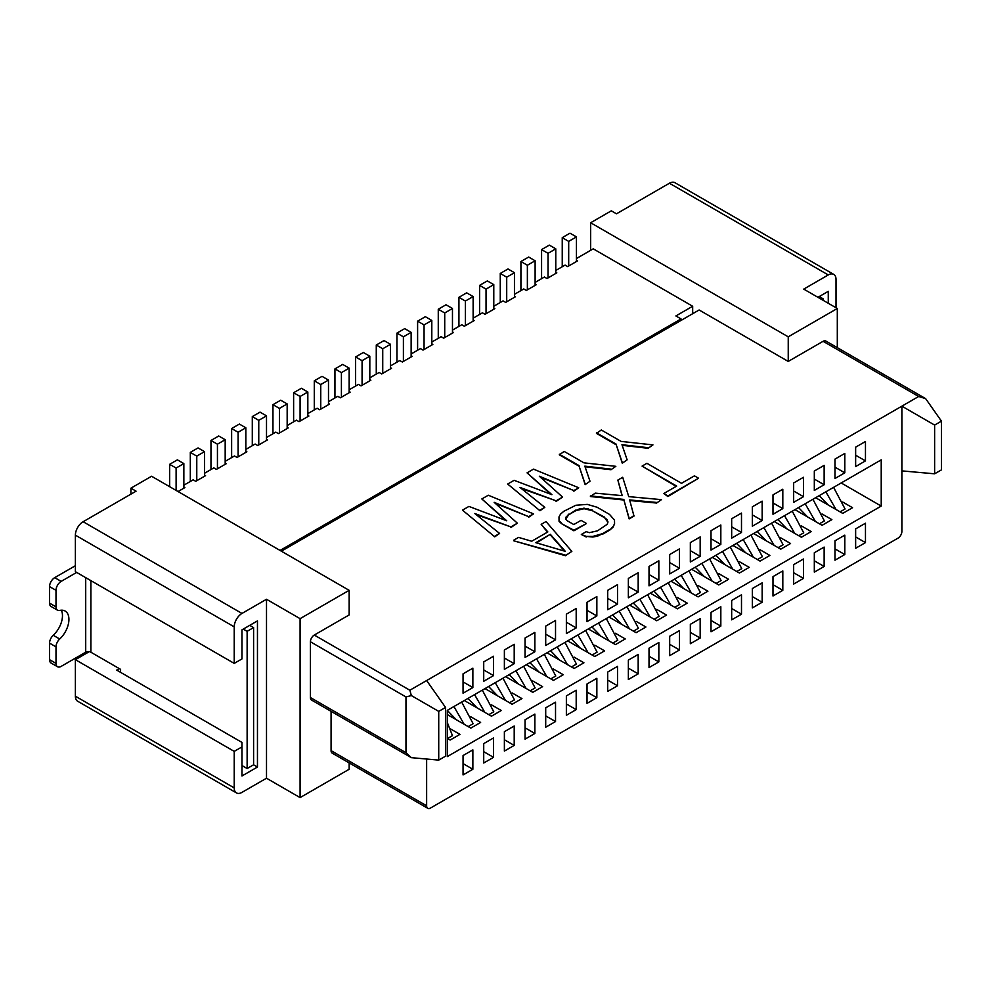 <?xml version="1.0" encoding="UTF-8"?>
<svg xmlns="http://www.w3.org/2000/svg" width="991" height="991" viewBox="0 0 991 991"><rect width="100%" height="100%" fill="white"/><g stroke="black" fill="none" stroke-linecap="round" stroke-linejoin="round"><path stroke-width="1.49" d="M590.648 222.752L788.241 336.829L837.308 308.486L803.738 289.112L828.265 274.941A10.963 6.33 -60 0 1 833.753 274.396L674.908 182.691A10.963 6.33 120 0 0 669.42 183.236L616.476 213.808L611.311 210.823L590.648 222.752L590.648 250.339M941.45 421.138L934.624 425.077L934.624 473.809L941.45 469.87L941.45 421.138L925.644 398.642L825.837 341.028A5.475 3.159 120 0 0 823.1 341.3L788.241 361.43L699.126 309.985L281.357 551.182M788.241 361.43L788.241 336.829M280.069 550.439L681.052 318.929L675.887 315.943L692.672 306.256L692.672 313.713M692.672 306.256L593.237 248.84L576.44 258.54M925.644 398.642L918.669 396.474L426.638 680.544L445.554 707.438L445.554 756.17L438.728 760.109L438.728 711.377L445.554 707.438M310.418 641.772L310.418 697.54L405.976 752.714L405.976 696.946L310.418 641.772A5.475 3.159 -60 0 1 314.283 635.058L409.853 690.232L426.638 680.544M314.283 635.058L349.154 614.928L349.154 590.326L300.087 618.657L266.505 599.27L241.965 613.441A10.963 6.33 120 0 0 234.223 626.857L234.223 663.388L75.378 571.683L75.378 535.152A10.963 6.33 -60 0 1 83.133 521.724L136.077 491.164L130.911 488.179L151.573 476.25L349.154 590.326M663.772 493.543L667.897 496.516L698.568 478.219L694.443 475.841L681.523 483.298L646.912 463.305L642.069 466.104L676.68 486.085L663.772 493.543L667.897 495.921L698.568 478.219M642.069 466.104L676.172 486.383M656.587 502.449L629.632 499.935L633.992 516.088L629.149 518.888L623.909 500.021L590.413 496.516L595.257 493.134L622.212 495.649L617.851 480.078L622.695 477.278L628.752 496.627L661.431 499.65L656.587 503.044L629.805 500.542M656.587 503.044L661.431 499.65M622.038 495.636L617.851 480.078M561.538 523.657L573.9 530.792L586.015 523.805L573.9 530.197L561.538 523.657L559.048 521.291L558.986 516.918L559.048 520.696L561.538 523.062M607.904 522.245L604.659 517.798L592.296 510.662L584.108 508.73L575.982 510.563L568.723 514.75L565.688 519.011M586.251 536.998L581.321 534.483L586.251 536.391L592.779 536.441L602.516 533.666L597.66 536.119L592.779 537.035L586.251 536.391M602.516 534.26L609.775 530.074L612.995 526.667L614.569 523.855L614.507 520.089L609.502 514.403L597.139 507.268L587.304 504.382L575.895 505.249L563.768 511.306L560.559 514.106L558.986 516.918M614.569 523.855L612.995 527.262L609.775 530.074M565.39 555.703L571.844 551.38L565.39 555.703L513.734 540.789L565.39 555.109M547.49 532.13L541.173 524.35L547.837 531.919L531.696 541.247L518.578 537.395L513.734 540.194M622.286 463.206L627.13 459.812L622.286 463.206L616.241 444.798L622.286 462.611M616.241 444.798L596.458 433.377L601.302 429.983L621.084 441.404L652.958 444.897L648.114 448.291L622.175 445.331M585.161 484.636L590.004 481.242L585.161 484.636L579.116 466.241L585.161 484.042M579.116 466.241L559.333 454.819L564.176 451.425L583.959 462.847L615.832 466.327L610.989 469.722L585.049 466.761M550.711 494.212L527.051 472.856L551.913 494.67L514.131 480.313L507.677 484.042L539.959 510.737L507.677 484.042M539.959 510.737L544.802 507.342L519.978 487.411L556.1 500.814L521.353 488.526M556.1 501.409L562.566 497.086L539.339 476.225L573.863 490.57L540.578 477.34M573.863 491.164L578.707 487.77L533.505 469.127L527.051 472.856M505.521 520.312L481.849 498.956L506.711 520.77L468.941 506.413L462.475 510.142L494.769 536.825L462.475 510.142M494.769 536.825L499.6 533.431L474.776 513.511L510.91 526.915L476.151 514.614M510.91 527.509L517.364 523.186L494.15 502.326L528.661 516.658L495.376 503.428M528.661 517.252L533.505 513.871L488.303 495.227L481.849 498.956M837.308 308.486L837.308 347.643M833.753 274.396A10.963 6.33 -60 0 1 836.02 279.412L836.02 307.743M828.265 303.271L828.265 291.342L817.934 297.312L819.235 296.557L823.1 298.799L821.812 299.542M828.265 291.342L820.523 295.814L820.523 297.312M823.1 298.799L823.1 300.285M427.778 808.309L332.208 753.135A5.475 3.159 -60 0 1 331.081 750.633L426.638 805.807A5.475 3.159 120 0 0 427.778 808.309A5.475 3.159 120 0 0 430.515 808.037L898.007 538.138A5.475 3.159 120 0 0 901.884 531.424L901.884 406.161L934.624 425.077M426.638 805.807L426.638 759.032M865.465 523.223L865.465 542.61L855.642 548.271L855.642 528.884L865.465 523.223M855.642 447.176L865.465 441.503L865.465 460.889L855.642 466.563L855.642 447.176M844.803 535.152L844.803 554.539L834.979 560.2L834.979 540.813L844.803 535.152M834.979 459.106L844.803 453.432L844.803 472.818L834.979 478.492L834.979 459.106M824.14 547.082L824.14 566.468L814.317 572.129L814.317 552.743L824.14 547.082M814.317 471.035L824.14 465.361L824.14 484.748L814.317 490.421L814.317 471.035M803.478 559.011L803.478 578.397L793.655 584.058L793.655 564.672L803.478 559.011M793.655 482.964L803.478 477.29L803.478 496.677L793.655 502.35L793.655 482.964M782.816 570.94L782.816 590.326L772.992 595.987L772.992 576.613L782.816 570.94M772.992 494.893L782.816 489.22L782.816 508.606L772.992 514.279L772.992 494.893M762.153 582.869L762.153 602.255L752.33 607.917L752.33 588.543L762.153 582.869M752.33 506.822L762.153 501.149L762.153 520.535L752.33 526.209L752.33 506.822M741.491 594.798L741.491 614.185L731.668 619.846L731.668 600.472L741.491 594.798M731.668 518.751L741.491 513.078L741.491 532.464L731.668 538.138L731.668 518.751M720.829 606.727L720.829 626.114L711.005 631.775L711.005 612.401L720.829 606.727M711.005 530.68L720.829 525.007L720.829 544.393L711.005 550.067L711.005 530.68M700.166 618.657L700.166 638.043L690.343 643.716L690.343 624.33L700.166 618.657M690.343 542.61L700.166 536.936L700.166 556.323L690.343 561.996L690.343 542.61M679.504 630.586L679.504 649.972L669.681 655.646L669.681 636.259L679.504 630.586M669.681 554.539L679.504 548.865L679.504 568.252L669.681 573.925L669.681 554.539M658.842 642.515L658.842 661.901L649.018 667.575L649.018 648.188L658.842 642.515M649.018 566.468L658.842 560.795L658.842 580.181L649.018 585.854L649.018 566.468M638.179 654.444L638.179 673.83L628.356 679.504L628.356 660.117L638.179 654.444M628.356 578.397L638.179 572.724L638.179 592.11L628.356 597.784L628.356 578.397M617.517 666.373L617.517 685.76L607.694 691.433L607.694 672.047L617.517 666.373M607.694 590.326L617.517 584.653L617.517 604.039L607.694 609.713L607.694 590.326M596.855 678.302L596.855 697.689L587.031 703.362L587.031 683.976L596.855 678.302M587.031 602.255L596.855 596.582L596.855 615.968L587.031 621.642L587.031 602.255M576.192 690.232L576.192 709.618L566.369 715.291L566.369 695.905L576.192 690.232M566.369 614.185L576.192 608.511L576.192 627.898L566.369 633.571L566.369 614.185M555.53 702.161L555.53 721.547L545.707 727.221L545.707 707.834L555.53 702.161M545.707 626.114L555.53 620.453L555.53 639.827L545.707 645.5L545.707 626.114M534.867 714.09L534.867 733.476L525.044 739.15L525.044 719.763L534.867 714.09M525.044 638.043L534.867 632.382L534.867 651.756L525.044 657.429L525.044 638.043M514.205 726.019L514.205 745.405L504.382 751.079L504.382 731.692L514.205 726.019M504.382 649.972L514.205 644.311L514.205 663.685L504.382 669.359L504.382 649.972M493.53 737.948L493.53 757.335L483.719 763.008L483.719 743.622L493.53 737.948M483.719 661.901L493.53 656.24L493.53 675.614L483.719 681.288L483.719 661.901M472.868 749.877L472.868 769.264L463.057 774.937L463.057 755.551L472.868 749.877M463.057 673.83L472.868 668.169L472.868 687.556L463.057 693.217L463.057 673.83M447.3 710.361L881.222 459.849L881.222 506.079L447.3 756.591L447.3 710.361M331.081 711.327L331.081 750.633M405.976 752.714L411.352 757.669L311.546 700.055A5.475 3.159 -60 0 1 310.418 697.54M266.505 599.27L266.505 778.22L300.087 797.606L349.154 769.264L349.154 762.921M300.087 797.606L300.087 618.657M409.853 690.232L411.352 695.571L405.976 696.946M438.728 711.377L411.352 695.571M411.352 757.669L438.728 760.109M236.49 792.924L77.645 701.219A10.963 6.33 -60 0 1 75.378 696.202L75.378 659.672L234.223 751.376L234.223 787.907A10.963 6.33 120 0 0 236.49 792.924A10.963 6.33 120 0 0 241.965 792.379L266.505 778.22M234.223 751.376L241.965 746.904L241.965 775.978L257.462 767.034L257.462 620.899L241.965 629.842L241.965 658.916L234.223 663.388M75.378 659.672L89.24 651.669M249.72 625.371L243.266 629.099L247.131 631.329L253.597 627.6L249.72 625.371L257.462 620.899M241.965 767.034L243.266 766.291L247.131 768.52L253.597 764.792L253.597 627.6M253.597 764.792L257.462 767.034M247.131 768.52L247.131 631.329M241.965 765.535L243.266 766.291M56.004 663.388L56.004 646.863L49.55 643.134L49.55 659.672L56.004 663.388A7.309 4.212 120 0 0 57.515 666.732A7.309 4.212 120 0 0 61.169 666.373L85.709 652.214A3.654 2.106 180 0 1 90.875 652.214L120.58 669.359L120.58 672.344M76.666 572.426L61.169 581.383A7.309 4.212 120 0 0 56.004 590.326L49.55 586.598A7.309 4.212 -60 0 1 54.716 577.654L75.378 565.725M49.55 586.598L49.55 603.123L56.004 606.851A7.309 4.212 120 0 0 57.515 610.196A7.309 4.212 120 0 0 59.695 610.444A18.259 10.542 -60 0 1 65.133 611.038A18.259 10.542 -60 0 1 59.695 639.022A7.309 4.212 120 0 0 56.004 646.863M57.515 610.196L51.061 606.467A7.309 4.212 -60 0 1 49.55 603.123M49.55 643.134A7.309 4.212 -60 0 1 53.241 635.293A18.259 10.542 120 0 0 61.318 610.196M57.515 666.732L51.061 663.016A7.309 4.212 -60 0 1 49.55 659.672M56.004 606.851L56.004 590.326M119.292 668.615L116.703 670.102L241.965 742.42L241.965 746.904M130.911 494.137L130.911 488.179M825.837 491.821L836.045 509.523M828.278 505.038L819.198 495.649M833.592 487.349L845.063 508.99L840.095 511.851M855.642 536.936L865.465 542.61M447.3 722.513L452.466 735.644L447.498 738.518M463.057 763.603L472.868 769.264M681.052 320.427L681.052 318.929M178.046 491.536L183.855 488.179L183.855 463.577L176.113 468.049L176.113 490.421M183.855 486.99L184.896 487.584L183.855 488.179M190.309 481.465L190.309 452.392L196.775 456.12L196.775 480.722L195.735 481.316L193.158 479.83L183.855 485.194M196.775 480.722L204.518 476.25L204.518 451.648L198.064 447.92L190.309 452.392M204.518 475.061L205.558 475.655L204.518 476.25M210.972 469.536L210.972 440.462L217.438 444.191L217.438 468.793L216.397 469.387L213.821 467.901L204.518 473.264M217.438 468.793L225.18 464.321L225.18 439.719L218.726 435.99L210.972 440.462M225.18 463.131L226.221 463.726L225.18 464.321M231.634 457.607L231.634 428.533L238.1 432.262L238.1 456.863L237.06 457.458L234.483 455.971L225.18 461.335M238.1 456.863L245.842 452.392L245.842 427.79L239.388 424.061L231.634 428.533M245.842 451.202L246.883 451.797L245.842 452.392M252.296 445.677L252.296 416.604L258.762 420.333L258.762 444.934L257.722 445.529L255.145 444.042L245.842 449.406M258.762 444.934L266.505 440.462L266.505 415.861L260.051 412.132L252.296 416.604M266.505 439.273L267.545 439.868L266.505 440.462M272.959 433.748L272.959 404.675L279.425 408.403L279.425 433.005L278.384 433.6L275.808 432.113L266.505 437.477M279.425 433.005L287.167 428.533L287.167 403.932L280.713 400.203L272.959 404.675M287.167 427.344L288.208 427.939L287.167 428.533M293.621 421.819L293.621 392.746L300.087 396.474L300.087 421.076L299.047 421.671L296.47 420.184L287.167 425.548M300.087 421.076L307.829 416.604L307.829 392.002L301.375 388.274L293.621 392.746M307.829 415.415L308.87 416.009L307.829 416.604M314.283 409.89L314.283 380.817L320.75 384.545L320.75 409.147L319.709 409.741L317.132 408.255L307.829 413.619M320.75 409.147L328.492 404.675L328.492 380.073L322.038 376.345L314.283 380.817M328.492 403.486L329.532 404.08L328.492 404.675M334.946 397.961L334.946 368.887L341.412 372.616L341.412 397.218L340.371 397.812L337.795 396.326L328.492 401.689M341.412 397.218L349.154 392.746L349.154 368.144L342.7 364.415L334.946 368.887M349.154 391.556L350.195 392.151L349.154 392.746M355.608 386.032L355.608 356.958L362.074 360.687L362.074 385.288L361.034 385.883L358.457 384.397L349.154 389.76M362.074 385.288L369.816 380.817L369.816 356.215L363.363 352.486L355.608 356.958M369.816 379.627L370.857 380.222L369.816 380.817M376.27 374.103L376.27 345.029L382.737 348.758L382.737 373.359L381.696 373.954L379.119 372.467L369.816 377.831M382.737 373.359L390.479 368.887L390.479 344.286L384.025 340.557L376.27 345.029M390.479 367.698L391.519 368.293L390.479 368.887M396.945 362.173L396.945 333.1L403.399 336.829L403.399 361.43L402.358 362.025L399.782 360.538L390.479 365.902M403.399 361.43L411.141 356.958L411.141 332.357L404.687 328.628L396.945 333.1M411.141 355.757L412.182 356.364L411.141 356.958M417.607 350.244L417.607 321.171L424.061 324.899L424.061 349.501L423.021 350.096L420.444 348.609L411.141 353.973M424.061 349.501L431.803 345.029L431.803 320.427L425.35 316.699L417.607 321.171M431.803 343.827L432.844 344.434L431.803 345.029M438.27 338.315L438.27 309.242L444.724 312.97L444.724 337.572L443.683 338.166L441.106 336.68L431.803 342.044M444.724 337.572L452.466 333.1L452.466 308.486L446.012 304.77L438.27 309.242M452.466 331.898L453.506 332.505L452.466 333.1M458.932 326.386L458.932 297.312L465.386 301.041L465.386 325.643L464.345 326.237L461.769 324.751L452.466 330.114M465.386 325.643L473.128 321.171L473.128 296.557L466.674 292.841L458.932 297.312M473.128 319.969L474.169 320.576L473.128 321.171M479.594 314.457L479.594 285.383L486.048 289.112L486.048 313.713L485.008 314.308L482.431 312.822L473.128 318.185M486.048 313.713L493.791 309.242L493.791 284.628L487.337 280.911L479.594 285.383M493.791 308.04L494.831 308.647L493.791 309.242M500.257 302.528L500.257 273.454L506.711 277.183L506.711 301.784L505.67 302.379L503.094 300.892L493.791 306.256M506.711 301.784L514.453 297.312L514.453 272.698L507.999 268.97L500.257 273.454M514.453 296.111L515.493 296.718L514.453 297.312M520.919 290.598L520.919 261.525L527.373 265.254L527.373 289.855L526.332 290.45L523.756 288.963L514.453 294.327M527.373 289.855L535.115 285.383L535.115 260.769L528.661 257.041L520.919 261.525M535.115 284.182L536.156 284.789L535.115 285.383M541.582 278.669L541.582 249.596L548.035 253.324L548.035 277.926L546.995 278.521L544.418 277.034L535.115 282.398M548.035 277.926L555.778 273.454L555.778 248.84L549.324 245.111L541.582 249.596M555.778 272.252L556.818 272.847L555.778 273.454M562.244 266.74L562.244 237.667L568.698 241.383L568.698 265.997L567.657 266.591L565.081 265.105L555.778 270.469M568.698 265.997L576.44 261.525L576.44 236.911L569.986 233.182L562.244 237.667M576.44 260.323L577.48 260.918L576.44 261.525M169.647 486.692L169.647 464.321L176.113 468.049M463.057 681.882L472.868 687.556M483.719 669.953L493.53 675.614M183.855 463.577L177.401 459.849L169.647 464.321M453.915 706.546L464.122 724.248M456.356 719.763L447.3 710.398M461.67 702.074L473.128 723.715L468.161 726.589M483.719 751.673L493.53 757.335M447.3 714.536L470.812 728.112L480.623 722.439L470.762 716.753M447.3 738.394L450.149 740.042L459.96 734.368L450.1 728.682M491.425 704.824L501.285 710.51L491.474 716.183L464.345 700.526M512.087 692.895L521.947 698.581L512.136 704.254L485.008 688.596M532.749 680.966L542.61 686.652L532.799 692.325L505.67 676.667M553.412 669.036L563.272 674.722L553.461 680.396L526.332 664.738M574.074 657.107L583.934 662.793L574.123 668.467L546.995 652.809M594.736 645.178L604.597 650.864L594.786 656.538L567.657 640.88M615.399 633.249L625.259 638.935L615.448 644.608L588.32 628.951M636.061 621.32L645.921 627.006L636.111 632.679L608.982 617.021M656.723 609.391L666.584 615.077L656.773 620.75L629.644 605.092M677.386 597.462L687.246 603.147L677.435 608.821L650.319 593.163M698.048 585.532L707.908 591.218L698.098 596.892L670.981 581.234M718.71 573.603L728.571 579.289L718.76 584.963L691.644 569.305M739.373 561.674L749.233 567.36L739.422 573.033L712.306 557.376M760.035 549.745L769.896 555.431L760.085 561.104L732.968 545.446M780.697 537.816L790.558 543.502L780.747 549.175L753.631 533.517M801.36 525.887L811.22 531.572L801.409 537.246L774.293 521.588M822.022 513.957L831.883 519.643L822.072 525.317L794.955 509.659M815.618 497.717L842.734 513.375L852.545 507.714L842.697 502.028M881.222 506.079L841.186 482.964M504.382 739.744L514.205 745.405M474.578 694.617L484.785 712.318M477.018 707.834L467.938 698.457M482.332 690.145L493.791 711.786L488.823 714.66M495.24 682.688L505.447 700.389M497.68 695.905L488.6 686.528M502.994 678.216L514.453 699.857L509.498 702.73M525.044 727.815L534.867 733.476M515.902 670.758L526.11 688.46M518.343 683.976L509.263 674.598M523.657 666.286L535.115 687.927L530.16 690.801M545.707 715.886L555.53 721.547M536.565 658.829L546.772 676.531M539.005 672.047L529.925 662.669M544.319 654.357L555.778 675.998L550.823 678.872M566.369 703.957L576.192 709.618M557.227 646.9L567.434 664.602M559.667 660.117L550.587 650.74M564.981 642.428L576.44 664.069L571.485 666.943M587.031 692.028L596.855 697.689M577.889 634.971L588.097 652.673M580.33 648.188L571.25 638.811M585.644 630.499L597.102 652.14L592.147 655.014M607.694 680.099L617.517 685.76M598.552 623.042L608.759 640.743M600.992 636.259L591.912 626.882M606.306 618.57L617.765 640.211L612.81 643.085M628.356 668.169L638.179 673.83M619.214 611.113L629.421 628.814M621.654 624.33L612.574 614.94M626.969 606.641L638.427 628.282L633.472 631.156M649.018 656.24L658.842 661.901M639.876 599.183L650.084 616.885M642.317 612.401L633.237 603.011M647.631 594.711L659.089 616.352L654.134 619.226M669.681 644.311L679.504 649.972M660.539 587.254L670.746 604.956M662.979 600.472L653.899 591.082M668.293 582.782L679.752 604.423L674.797 607.297M690.343 632.382L700.166 638.043M681.201 575.325L691.408 593.027M683.641 588.543L674.561 579.153M688.956 570.853L700.414 592.494L695.459 595.368M711.005 620.453L720.829 626.114M701.863 563.396L712.071 581.098M704.304 576.613L695.224 567.224M709.618 558.924L721.089 580.565L716.121 583.439M731.668 608.524L741.491 614.185M722.526 551.467L732.733 569.168M724.966 564.684L715.886 555.294M730.28 546.995L741.751 568.636L736.784 571.497M752.33 596.594L762.153 602.255M743.188 539.538L753.395 557.239M745.628 552.755L736.548 543.365M750.943 535.066L762.413 556.707L757.446 559.568M772.992 584.665L782.816 590.326M763.85 527.608L774.058 545.31M766.291 540.826L757.211 531.436M771.605 523.137L783.076 544.777L778.108 547.639M793.655 572.736L803.478 578.397M784.513 515.679L794.72 533.381M786.953 528.897L777.873 519.507M792.267 511.207L803.738 532.848L798.771 535.71M814.317 560.807L824.14 566.468M805.175 503.75L815.382 521.452M807.615 516.968L798.535 507.578M812.93 499.278L824.401 520.919L819.433 523.781M834.979 548.878L844.803 554.539M855.642 455.228L865.465 460.889M576.44 236.911L568.698 241.383M834.979 467.157L844.803 472.818M555.778 248.84L548.035 253.324M814.317 479.087L824.14 484.748M535.115 260.769L527.373 265.254M793.655 491.016L803.478 496.677M514.453 272.698L506.711 277.183M772.992 502.945L782.816 508.606M493.791 284.628L486.048 289.112M752.33 514.874L762.153 520.535M473.128 296.557L465.386 301.041M731.668 526.803L741.491 532.464M452.466 308.486L444.724 312.97M711.005 538.732L720.829 544.393M431.803 320.427L424.061 324.899M690.343 550.662L700.166 556.323M411.141 332.357L403.399 336.829M669.681 562.591L679.504 568.252M390.479 344.286L382.737 348.758M649.018 574.52L658.842 580.181M369.816 356.215L362.074 360.687M628.356 586.449L638.179 592.11M349.154 368.144L341.412 372.616M607.694 598.378L617.517 604.039M328.492 380.073L320.75 384.545M587.031 610.307L596.855 615.968M307.829 392.002L300.087 396.474M566.369 622.237L576.192 627.898M287.167 403.932L279.425 408.403M545.707 634.166L555.53 639.827M266.505 415.861L258.762 420.333M525.044 646.095L534.867 651.756M245.842 427.79L238.1 432.262M504.382 658.024L514.205 663.685M225.18 439.719L217.438 444.191M204.518 451.648L196.775 456.12M934.624 473.809L901.884 470.886M629.149 518.888L633.992 515.493M623.909 500.021L629.149 518.293M590.413 495.921L623.909 499.427M609.775 529.479L602.516 533.666M581.321 534.483L586.164 531.684L589.447 532.65L597.573 530.817L607.235 524.276L608.016 521.935L607.149 520.164M604.659 517.798L607.149 519.569M592.296 510.662L604.659 517.203M588.196 509.225L592.296 510.068M584.108 508.73L588.196 508.631M580.032 509.176L584.108 508.123M575.982 510.563L580.032 508.581M568.723 514.75L575.982 509.969M566.319 517.091L568.723 514.156M586.015 523.211L581.06 520.349L573.801 524.549L567.211 520.746L565.539 518.85L566.319 516.497M541.173 524.35L546.016 521.551L571.844 551.38M565.316 551.343L535.797 542.684L550.327 534.298L565.316 551.343M536.478 542.882L550.327 534.298M564.61 551.132L550.327 534.892M616.241 444.203L596.458 432.782M648.114 448.291L652.958 444.897M627.13 459.812L621.964 444.711L648.114 447.697M579.116 465.634L559.333 454.212M610.989 469.722L615.832 466.327M590.004 481.242L584.839 466.142L610.989 469.127M578.707 487.77L573.863 490.57M562.566 497.086L556.1 500.814M544.802 507.342L539.959 510.142M533.505 513.871L528.661 516.658M517.364 523.186L510.91 526.915M499.6 533.431L494.769 536.23M918.669 396.474L823.1 341.3M828.265 274.941L669.42 183.236M83.133 521.724L241.965 613.441M234.223 626.857L75.378 535.152M75.378 696.202L234.223 787.907M90.875 652.214L90.875 580.627M54.716 577.654L61.169 581.383M85.709 577.654L85.709 652.214M53.241 635.293L59.695 639.022"/></g></svg>
